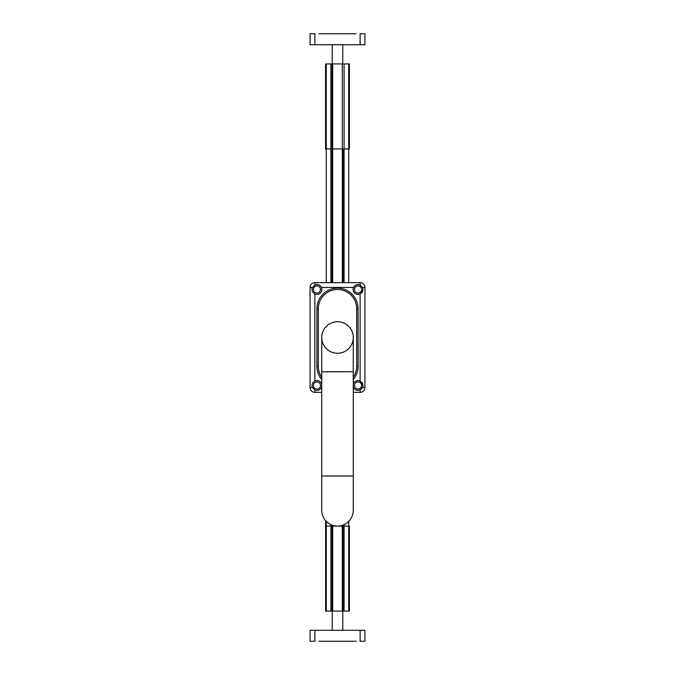<?xml version="1.0" encoding="UTF-8"?>
<svg xmlns="http://www.w3.org/2000/svg" width="675" height="675" viewBox="0 0 675 675"><rect width="100%" height="100%" fill="white"/><g stroke="black" fill="none" stroke-linecap="round" stroke-linejoin="round"><path stroke-width="1.01" d="M313.369 385.493A3.569 3.569 0 0 0 318.71 388.581A3.569 3.569 0 0 0 318.71 382.413A3.569 3.569 0 0 0 313.369 385.493M321.73 386.648A4.936 4.936 0 0 1 321.418 387.551C319.925 390.15 317.748 390.96 314.871 389.981L312.441 387.551C311.47 384.683 312.28 382.497 314.871 381.012A4.936 4.936 0 0 1 321.73 384.345M320.49 286.082A4.936 4.936 0 0 0 314.871 285.019C317.748 284.04 319.925 284.85 321.418 287.449A4.936 4.936 0 0 1 314.871 293.988C312.28 292.503 311.47 290.317 312.441 287.449L314.871 285.019L314.871 282.648A4.801 4.801 0 0 0 310.07 287.449L310.07 387.551A4.801 4.801 0 0 0 314.871 392.352L321.73 392.352M313.369 289.507A3.569 3.569 0 0 0 318.71 292.587A3.569 3.569 0 0 0 318.71 286.419A3.569 3.569 0 0 0 313.369 289.507M363.007 289.507A4.936 4.936 0 0 0 363.007 289.499L360.129 293.988A4.936 4.936 0 0 1 353.582 287.449C355.075 284.85 357.252 284.04 360.129 285.019L362.559 287.449L363.007 289.507M359.387 284.749A4.936 4.936 0 0 0 353.582 287.449L321.418 287.449M361.488 293.068A4.936 4.936 0 0 0 362.829 290.824M354.502 289.507A3.569 3.569 0 0 0 359.851 292.587A3.569 3.569 0 0 0 359.851 286.419A3.569 3.569 0 0 0 354.502 289.507M362.829 384.176A4.936 4.936 0 0 0 361.488 381.932M353.27 384.345A4.936 4.936 0 0 1 360.129 381.012L363.007 385.493A4.936 4.936 0 0 0 363.007 385.493L362.559 387.551L360.129 389.981C357.252 390.96 355.075 390.15 353.582 387.551A4.936 4.936 0 0 1 353.27 386.648M354.502 385.493A3.569 3.569 0 0 0 359.851 388.581A3.569 3.569 0 0 0 359.851 382.413A3.569 3.569 0 0 0 354.502 385.493M353.27 392.352L360.129 392.352A4.801 4.801 0 0 0 364.93 387.551L364.93 287.449A4.801 4.801 0 0 0 360.129 282.648L314.871 282.648M353.27 337.5A15.77 15.77 0 0 0 337.5 321.73A15.77 15.77 0 0 0 321.73 337.5A15.77 15.77 0 0 1 337.5 321.73A15.77 15.77 0 0 1 353.27 337.5L353.27 371.782L321.73 371.782L321.73 337.5M321.73 476.002L353.27 476.002L353.27 510.292A15.77 15.77 0 0 1 337.5 526.061A15.77 15.77 0 0 1 321.73 510.292L321.73 371.782M337.5 353.27A15.77 15.77 0 0 1 323.84 329.611A15.77 15.77 0 0 1 351.16 329.611A15.77 15.77 0 0 1 337.5 353.27M353.27 379.502A20.571 20.571 0 0 0 358.071 366.297L358.071 308.703A20.571 20.571 0 0 0 337.5 288.132A20.571 20.571 0 0 0 316.929 308.703L316.929 366.297A20.571 20.571 0 0 0 321.73 379.502M330.91 63.923L330.91 148.939L342.293 148.939L332.699 148.939L332.699 63.923L325.586 63.923L325.586 148.939L330.91 148.939L326.278 148.939L326.278 282.648M332.699 63.923L349.405 63.923L349.405 148.939L342.301 148.939L342.301 282.648M342.984 148.939L342.984 282.648L342.984 148.939M332.007 63.923L332.016 282.648M344.09 611.077L344.09 526.061L332.707 526.061L342.301 526.061L342.301 611.077L349.414 611.077L349.414 526.061L344.09 526.061L348.722 526.061L348.722 521.37M342.301 611.077L325.595 611.077L325.595 526.061L332.699 526.061L332.699 525.31M332.016 526.061L332.016 611.077L332.016 526.061M342.993 611.077L342.984 525.074M332.218 63.923L332.218 44.719M344.081 63.923L344.081 148.939L348.722 148.939L348.722 282.648M342.782 611.077L342.782 630.281M330.919 611.077L330.919 526.061L326.278 526.061L326.278 521.37M314.972 33.75L310.07 33.75L310.07 44.719L364.922 44.719L364.922 33.75L360.028 33.75M356.113 33.75L318.887 33.75M360.028 641.25L364.93 641.25L364.93 630.281L310.078 630.281L310.078 641.25L314.972 641.25M318.887 641.25L356.113 641.25M360.129 293.988L360.129 381.012M314.871 381.012L314.871 293.988M314.871 392.352L314.871 389.981M360.129 389.981L360.129 392.352M310.07 287.449L312.441 287.449M362.559 287.449L364.93 287.449M360.129 282.648L360.129 285.019M312.441 387.551L310.07 387.551M364.93 387.551L362.559 387.551M316.929 308.703L318.305 308.703A19.195 19.195 0 0 1 337.5 289.507A19.195 19.195 0 0 1 356.695 308.703L358.071 308.703M356.695 308.703L356.695 366.297L358.071 366.297M316.929 366.297L318.305 366.297L318.305 308.703M356.695 366.297A19.195 19.195 0 0 1 353.27 377.249M321.73 377.249A19.195 19.195 0 0 1 318.305 366.297M332.699 282.648L332.699 148.939M344.081 148.939L344.081 282.648M349.38 148.939L349.405 63.923M325.62 148.939L325.586 63.923M330.919 148.939L330.919 282.648M342.301 525.31L342.301 526.061M330.919 526.061L330.919 524.618M325.595 611.077L325.62 520.661M349.38 526.061L349.414 611.077M344.081 526.061L344.081 524.618M342.293 63.923L342.293 148.939M348.713 63.923L348.713 148.939M326.278 63.923L326.278 148.939M332.707 611.077L332.707 526.061M326.287 611.077L326.287 526.061M348.722 611.077L348.722 526.061M360.121 33.75L360.121 44.719M314.871 44.719L314.871 33.75M314.879 641.25L314.879 630.281M360.129 630.281L360.129 641.25M353.27 476.002L353.27 371.782M325.595 526.061L325.595 520.627M342.773 63.923L342.773 44.719M332.227 611.077L332.227 630.281"/></g></svg>
